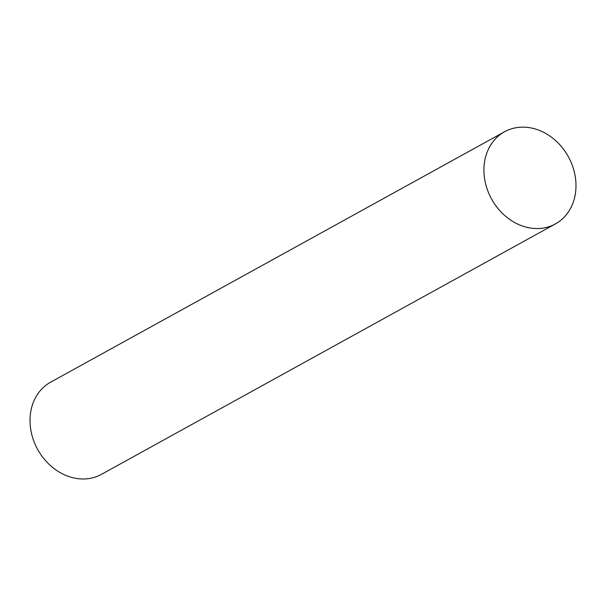 <?xml version="1.0" encoding="UTF-8"?>
<svg xmlns="http://www.w3.org/2000/svg" width="606" height="606" viewBox="0 0 606 606"><rect width="100%" height="100%" fill="white"/><g stroke="black" fill="none" stroke-linecap="round" stroke-linejoin="round"><path stroke-width="0.91" d="M504.533 131.775L50.624 382.189A52.624 43.837 61.1 0 0 30.3 426.124A52.624 43.837 61.1 0 0 101.467 474.346L555.376 223.932A52.624 43.837 61.1 0 0 575.7 179.997A52.624 43.837 61.1 0 0 504.533 131.775A52.624 43.837 61.1 0 0 484.202 175.71A52.624 43.837 61.1 0 0 555.376 223.932M484.202 175.71A52.624 43.837 61.1 0 0 535.098 228.515A52.624 43.837 61.1 0 0 575.7 179.997A52.624 43.837 61.1 0 0 524.804 127.184A52.624 43.837 61.1 0 0 484.202 175.71"/></g></svg>
